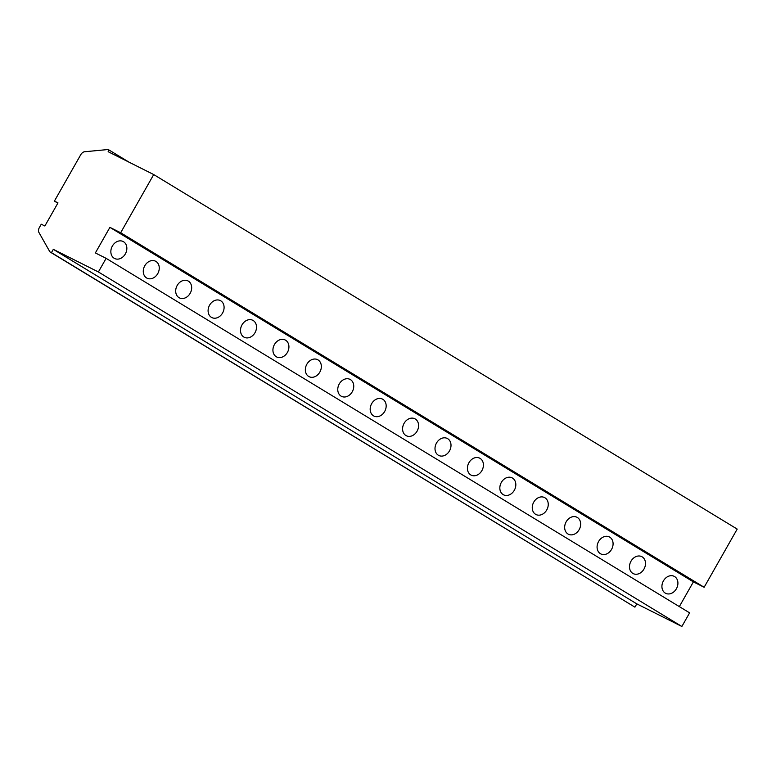 <?xml version="1.0" encoding="UTF-8"?>
<svg xmlns="http://www.w3.org/2000/svg" width="776" height="776" viewBox="0 0 776 776"><rect width="100%" height="100%" fill="white"/><g stroke="black" fill="none" stroke-linecap="round" stroke-linejoin="round"><path stroke-width="1.16" d="M49.907 251.87L38.8 232.237A4.753 2.861 121.3 0 1 39.353 227.581L41.273 224.206L44.862 226L57.987 202.895L54.407 201.091L80.704 154.793A4.753 2.861 121.3 0 1 84.506 151.766L108.048 149.525L109.076 150.04L108.136 151.689L153.716 174.561L120.668 232.751L109.911 227.358L95.37 252.937L106.128 258.34L98.397 271.959L53.321 249.339L51.449 252.646L49.907 251.87L634.923 607.162L51.449 252.646M53.321 249.339L636.805 603.864L634.923 607.162M98.397 271.959L681.871 626.475L636.805 603.864M106.128 258.34L689.612 612.856L681.871 626.475M109.911 227.358L693.385 581.874L679.33 606.619M125.334 253.936A9.496 7.576 -63.4 0 1 114.586 258.486A9.496 7.576 -63.4 0 1 112.365 246.06A9.496 7.576 -63.4 0 1 123.112 241.501A9.496 7.576 -63.4 0 1 125.334 253.936M157.751 273.627A9.496 7.576 -63.4 0 1 147.004 278.177A9.496 7.576 -63.4 0 1 144.782 265.751A9.496 7.576 -63.4 0 1 155.52 261.202A9.496 7.576 -63.4 0 1 157.751 273.627M190.159 293.328A9.496 7.576 -63.4 0 1 179.421 297.877A9.496 7.576 -63.4 0 1 177.2 285.452A9.496 7.576 -63.4 0 1 187.938 280.893A9.496 7.576 -63.4 0 1 190.159 293.328M222.576 313.019A9.496 7.576 -63.4 0 1 211.838 317.568A9.496 7.576 -63.4 0 1 209.607 305.143A9.496 7.576 -63.4 0 1 220.355 300.593A9.496 7.576 -63.4 0 1 222.576 313.019M254.994 332.72A9.496 7.576 -63.4 0 1 244.246 337.269A9.496 7.576 -63.4 0 1 242.025 324.834A9.496 7.576 -63.4 0 1 252.772 320.284A9.496 7.576 -63.4 0 1 254.994 332.72M287.411 352.411A9.496 7.576 -63.4 0 1 276.663 356.96A9.496 7.576 -63.4 0 1 274.442 344.534A9.496 7.576 -63.4 0 1 285.19 339.985A9.496 7.576 -63.4 0 1 287.411 352.411M319.828 372.111A9.496 7.576 -63.4 0 1 309.081 376.661A9.496 7.576 -63.4 0 1 306.86 364.225A9.496 7.576 -63.4 0 1 317.607 359.676A9.496 7.576 -63.4 0 1 319.828 372.111M352.236 391.802A9.496 7.576 -63.4 0 1 341.498 396.352A9.496 7.576 -63.4 0 1 339.277 383.926A9.496 7.576 -63.4 0 1 350.015 379.377A9.496 7.576 -63.4 0 1 352.236 391.802M384.654 411.503A9.496 7.576 -63.4 0 1 373.916 416.052A9.496 7.576 -63.4 0 1 371.694 403.617A9.496 7.576 -63.4 0 1 382.432 399.068A9.496 7.576 -63.4 0 1 384.654 411.503M417.071 431.194A9.496 7.576 -63.4 0 1 406.323 435.743A9.496 7.576 -63.4 0 1 404.102 423.318A9.496 7.576 -63.4 0 1 414.85 418.768A9.496 7.576 -63.4 0 1 417.071 431.194M449.488 450.895A9.496 7.576 -63.4 0 1 438.741 455.444A9.496 7.576 -63.4 0 1 436.519 443.009A9.496 7.576 -63.4 0 1 447.267 438.459A9.496 7.576 -63.4 0 1 449.488 450.895M481.906 470.586A9.496 7.576 -63.4 0 1 471.158 475.135A9.496 7.576 -63.4 0 1 468.937 462.709A9.496 7.576 -63.4 0 1 479.684 458.16A9.496 7.576 -63.4 0 1 481.906 470.586M514.313 490.277A9.496 7.576 -63.4 0 1 503.575 494.836A9.496 7.576 -63.4 0 1 501.354 482.4A9.496 7.576 -63.4 0 1 512.092 477.851A9.496 7.576 -63.4 0 1 514.313 490.277M546.731 509.977A9.496 7.576 -63.4 0 1 535.993 514.527A9.496 7.576 -63.4 0 1 533.772 502.101A9.496 7.576 -63.4 0 1 544.51 497.542A9.496 7.576 -63.4 0 1 546.731 509.977M579.148 529.668A9.496 7.576 -63.4 0 1 568.401 534.227A9.496 7.576 -63.4 0 1 566.179 521.792A9.496 7.576 -63.4 0 1 576.927 517.243A9.496 7.576 -63.4 0 1 579.148 529.668M611.566 549.369A9.496 7.576 -63.4 0 1 600.818 553.918A9.496 7.576 -63.4 0 1 598.597 541.493A9.496 7.576 -63.4 0 1 609.344 536.934A9.496 7.576 -63.4 0 1 611.566 549.369M643.983 569.06A9.496 7.576 -63.4 0 1 633.235 573.619A9.496 7.576 -63.4 0 1 631.014 561.184A9.496 7.576 -63.4 0 1 641.762 556.635A9.496 7.576 -63.4 0 1 643.983 569.06M676.4 588.761A9.496 7.576 -63.4 0 1 665.653 593.31A9.496 7.576 -63.4 0 1 663.432 580.885A9.496 7.576 -63.4 0 1 674.169 576.325A9.496 7.576 -63.4 0 1 676.4 588.761M120.668 232.751L704.142 587.267L693.385 581.874M153.716 174.561L737.2 529.087L704.142 587.267M109.076 150.04L129.126 162.223M54.407 201.091L57.831 203.176"/></g></svg>
